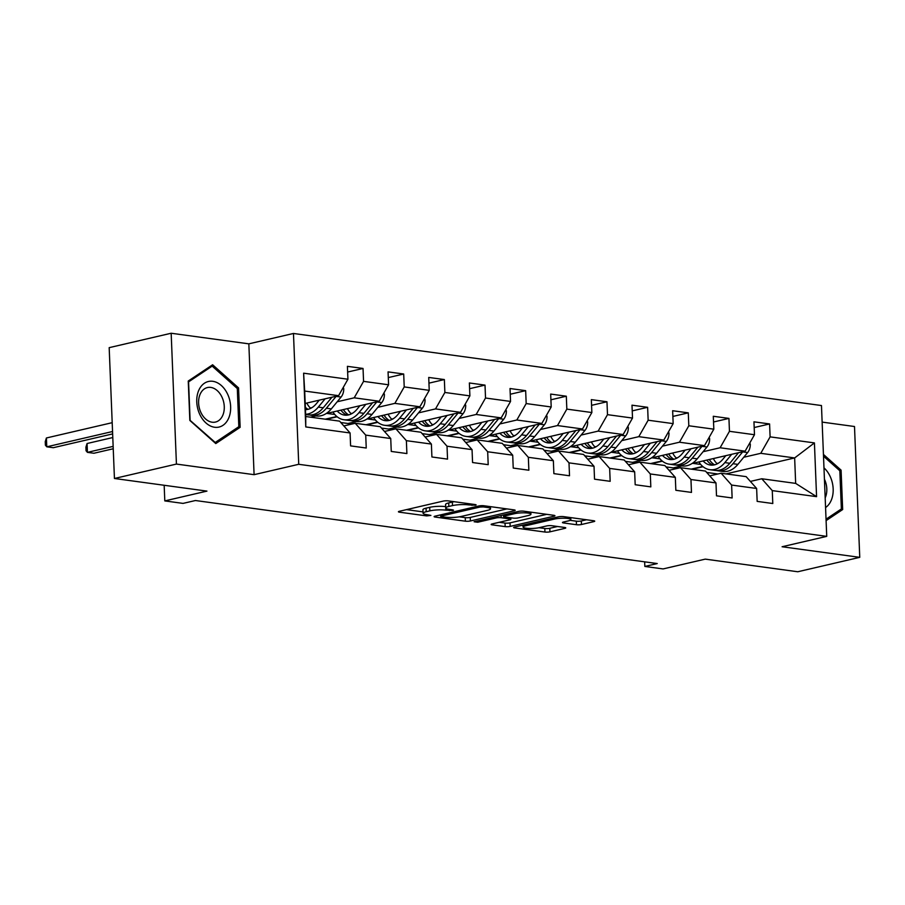 <?xml version="1.0" encoding="UTF-8"?>
<svg xmlns="http://www.w3.org/2000/svg" width="905" height="905" viewBox="0 0 905 905"><rect width="100%" height="100%" fill="white"/><g stroke="black" fill="none" stroke-linecap="round" stroke-linejoin="round"><path stroke-width="1.36" d="M475.476 505.228L476.154 504.888L475.385 504.594L448.201 500.884A3.53 0.645 177.7 0 0 443.212 501.099L399.399 511.28A3.53 0.645 177.7 0 0 398.426 511.766A3.53 0.645 177.7 0 0 399.524 512.196L426.708 515.907L430.882 515.409L426.594 514.628A11.312 2.082 177.7 0 1 423.088 513.282A11.312 2.082 177.7 0 1 426.198 511.71L429.852 510.861A11.312 2.082 177.7 0 1 445.826 510.16L452.839 510.488L453.518 510.149L452.749 509.854L449.231 509.368A11.312 2.082 177.7 0 1 445.724 508.01A11.312 2.082 177.7 0 1 448.835 506.449L452.489 505.601A11.312 2.082 177.7 0 1 468.462 504.9L475.476 505.228M576.474 524.719A3.53 0.645 177.7 0 0 581.463 524.504L593.759 521.642A3.53 0.645 177.7 0 0 594.732 521.156A3.53 0.645 177.7 0 0 593.635 520.737L563.442 516.608A3.53 0.645 177.7 0 0 558.453 516.823L514.64 527.015A3.53 0.645 177.7 0 0 513.667 527.502A3.53 0.645 177.7 0 0 514.764 527.932L544.946 532.05A3.53 0.645 177.7 0 0 549.946 531.835L564.788 528.384A3.53 0.645 177.7 0 0 565.761 527.887A3.53 0.645 177.7 0 0 564.663 527.468L551.745 525.703A3.53 0.645 177.7 0 0 546.756 525.918L539.391 527.626A9.457 1.742 177.7 0 1 529.074 528.452A9.457 1.742 177.7 0 1 523.101 527.072A9.457 1.742 177.7 0 1 525.703 525.76L554.55 519.051A9.457 1.742 177.7 0 1 564.867 518.237A9.457 1.742 177.7 0 1 570.84 519.606A9.457 1.742 177.7 0 1 568.238 520.929L563.43 522.038A3.53 0.645 177.7 0 0 562.457 522.536A3.53 0.645 177.7 0 0 563.555 522.954L576.474 524.719L576.327 521.19A3.53 0.645 177.7 0 0 581.327 520.963L586.519 519.764M176.43 464.073L254.09 474.673L248.841 343.843L171.169 333.244L176.43 464.073L114.437 478.485L206.951 491.11L164.801 500.906L183.036 503.395L195.435 500.522L657.245 563.555L644.846 566.44L663.082 568.928L705.244 559.132L797.758 571.756L859.75 557.344L854.501 426.515L822.136 422.103M254.09 474.673L298.729 464.299L826.729 536.371L782.09 546.744L859.75 557.344M514.198 510.782A3.53 0.645 177.7 0 0 515.171 510.296A3.53 0.645 177.7 0 0 514.074 509.877L483.892 505.748A3.53 0.645 177.7 0 0 478.903 505.963L435.09 516.155A3.53 0.645 177.7 0 0 434.117 516.642A3.53 0.645 177.7 0 0 435.215 517.072L465.396 521.19A3.53 0.645 177.7 0 0 470.385 520.975L514.198 510.782L514.164 509.888M523.667 511.178L553.849 515.307A3.53 0.645 177.7 0 1 554.946 515.726A3.53 0.645 177.7 0 1 553.973 516.212L510.16 526.405A3.53 0.645 177.7 0 1 505.171 526.62L492.252 524.855A3.53 0.645 177.7 0 1 491.155 524.425A3.53 0.645 177.7 0 1 492.128 523.938L509.9 519.809A3.53 0.645 177.7 0 0 510.873 519.323A3.53 0.645 177.7 0 0 509.775 518.893L501.2 517.728A3.53 0.645 177.7 0 0 496.212 517.943L477.716 522.242L474.13 521.755L518.678 511.393A3.53 0.645 177.7 0 1 523.667 511.178M114.437 478.485L109.177 347.656L171.169 333.244M298.729 464.299L293.469 333.47L821.469 405.542L826.729 536.371M754.193 427.533L769.589 423.959L753.956 421.821L754.476 434.728L729.453 431.312L728.944 418.404L713.298 416.277L713.819 429.174L688.807 425.769L688.286 412.861L672.653 410.723L673.162 423.631L648.15 420.214L647.629 407.307L631.995 405.18L632.516 418.076L607.493 414.66L606.972 401.763L591.338 399.625L591.859 412.533L566.835 409.117L566.315 396.209L550.681 394.071L551.202 406.978L526.178 403.562L525.658 390.655L510.024 388.528L510.544 401.435L485.521 398.019L485.012 385.111L469.367 382.973L469.887 395.881L444.875 392.465L444.355 379.557L428.721 377.43L429.23 390.338L404.218 386.921L403.698 374.014L388.064 371.876L388.584 384.783L363.561 381.367L363.041 368.459L347.407 366.333L347.927 379.229L303.616 373.188L305.777 426.934L305.72 416.515L339.59 421.142L350.088 432.975L350.597 445.882L366.242 448.02L365.722 435.113L355.235 423.28L380.247 426.685L390.734 438.529L391.254 451.437L406.888 453.563L406.379 440.667L395.892 428.823L420.904 432.239L431.391 444.072L431.911 456.98L447.545 459.118L447.025 446.21L436.538 434.377L461.561 437.794L472.048 449.627L472.568 462.534L488.202 464.672L487.682 451.765L477.195 439.921L502.218 443.337L512.705 455.181L513.226 468.077L528.859 470.215L528.339 457.308L517.852 445.475L542.876 448.891L553.362 460.724L553.883 473.632L569.517 475.77L568.996 462.862L558.509 451.018L583.521 454.434L594.019 466.279L594.528 479.186L610.174 481.313L609.653 468.405L599.167 456.573L624.178 459.989L634.665 471.822L635.186 484.729L650.819 486.867L650.31 473.96L639.824 462.127L664.836 465.532L675.322 477.376L675.843 490.284L691.477 492.411L690.956 479.514L680.47 467.67L705.493 471.086L715.979 482.919L716.5 495.827L732.134 497.965L731.613 485.057L721.127 473.225L746.15 476.641L756.637 488.474L757.157 501.381L772.791 503.519L772.27 490.612L761.784 478.768L795.665 483.394L794.647 457.941L760.766 453.315L743.74 457.263M769.589 423.959L770.11 436.866L814.421 442.907L816.57 496.653L772.27 490.612M756.637 488.474L731.613 485.057M715.979 482.919L690.956 479.514M675.322 477.376L650.31 473.96M634.665 471.822L609.653 468.405M594.019 466.279L568.996 462.862M553.362 460.724L528.339 457.308M512.705 455.181L487.682 451.765M472.048 449.627L447.025 446.21M431.391 444.072L406.379 440.667M390.734 438.529L365.722 435.113M350.088 432.975L305.777 426.934M703.083 451.719L720.109 447.76L745.12 451.176L692.031 463.518M681.872 465.883L673.218 467.896L666.057 466.912M677.845 457.591L676.239 457.964M662.403 461.177L651.476 463.711M709.735 475.872L721.127 473.225M745.12 451.176L754.476 434.728M720.109 447.76L729.453 431.312M662.426 446.165L679.451 442.217L704.475 445.633L651.374 457.964M641.215 460.328L632.561 462.342L625.4 461.369M637.188 452.036L635.582 452.41M621.746 455.622L610.83 458.168M669.078 470.317L680.47 467.67M704.475 445.633L713.819 429.174M679.451 442.217L688.807 425.769M621.78 440.622L638.794 436.663L663.817 440.079L610.728 452.421M600.558 454.785L591.904 456.799L584.743 455.815M596.531 446.482L594.924 446.855M581.101 450.079L570.173 452.613M628.421 464.774L639.824 462.127M663.817 440.079L673.162 423.631M638.794 436.663L648.15 420.214M581.123 435.067L598.137 431.119L623.16 434.524L570.071 446.866M559.901 449.231L551.247 451.244L544.097 450.271M555.874 440.939L554.267 441.312M540.443 444.525L529.515 447.07M587.764 459.22L599.167 456.573M623.16 434.524L632.516 418.076M598.137 431.119L607.493 414.66M540.466 429.524L557.491 425.565L582.503 428.981L529.414 441.323M519.244 443.676L510.59 445.69L503.44 444.717M515.228 435.384L513.621 435.757M499.786 438.97L488.858 441.516M547.106 453.677L558.509 451.018M582.503 428.981L591.859 412.533M557.491 425.565L566.835 409.117M499.809 423.97L516.834 420.01L541.846 423.427L488.757 435.769M478.598 438.133L469.933 440.147L462.783 439.163M474.571 429.841L472.964 430.214M459.129 433.427L448.201 435.961M506.449 448.122L517.852 445.475M541.846 423.427L551.202 406.978M516.834 420.01L526.178 403.562M459.152 418.427L476.177 414.467L501.189 417.884L448.099 430.226M437.941 432.579L429.287 434.592L422.126 433.619M433.914 424.287L432.307 424.66M418.472 427.873L407.544 430.418M465.804 442.568L477.195 439.921M501.189 417.884L510.544 401.435M476.177 414.467L485.521 398.019M418.495 412.872L435.52 408.913L460.543 412.329L407.442 424.671M397.284 427.036L388.63 429.049L381.469 428.065M393.256 418.744L391.65 419.117M377.815 422.33L366.898 424.864M425.146 437.025L436.538 434.377M460.543 412.329L469.887 395.881M435.52 408.913L444.875 392.465M377.849 407.318L394.863 403.37L419.886 406.786L366.797 419.117M356.627 421.481L347.973 423.495L340.812 422.522M352.599 413.189L350.993 413.562M337.169 416.775L326.241 419.32M384.489 431.47L395.892 428.823M419.886 406.786L429.23 390.338M394.863 403.37L404.218 386.921M337.192 401.775L354.206 397.815L379.229 401.232L326.139 413.574M315.969 415.938L310.596 417.182M311.942 407.635L310.336 408.008M343.832 425.927L355.235 423.28M379.229 401.232L388.584 384.783M354.206 397.815L363.561 381.367M303.616 373.188L304.691 391.062L338.572 395.677L305.189 403.438M338.572 395.677L347.927 379.229M248.841 343.843L293.469 333.47M644.654 561.835L644.846 566.44M164.167 485.272L164.801 500.906M304.691 391.062L305.72 416.515M718.502 463.134L716.896 463.507M703.061 466.72L692.133 469.265M717.846 473.982L706.715 472.467M726.014 473.892L794.647 457.941L814.421 442.907M750.381 481.415L761.784 478.768M674.168 467.67L678.139 468.213M633.511 462.116L637.482 462.659M592.854 456.573L596.836 457.115M552.197 451.018L556.179 451.561M511.54 445.475L515.522 446.018M470.894 439.921L474.865 440.464M430.237 434.377L434.208 434.92M389.58 428.823L393.551 429.366M348.923 423.28L352.905 423.823M816.57 496.653L795.665 483.394M760.766 453.315L770.11 436.866M347.633 372.046L363.041 368.459M325.268 419.185L336.83 416.504M388.29 377.589L403.698 374.014M326.863 413.404L334.805 414.49M365.925 424.739L377.476 422.047M428.947 383.143L444.355 379.557M367.521 418.947L375.451 420.033M406.583 430.282L418.133 427.601M469.605 388.686L485.012 385.111M408.178 424.502L416.108 425.588M447.24 435.837L458.79 433.144M510.25 394.241L525.658 390.655M448.835 430.056L456.765 431.131M487.897 441.38L499.447 438.699M550.907 399.795L566.315 396.209M489.492 435.599L497.422 436.685M528.543 446.934L540.104 444.242M591.565 405.338L606.972 401.763M530.138 441.154L538.079 442.228M569.2 452.477L580.761 449.796M632.222 410.893L647.629 407.307M570.795 446.697L578.736 447.783M609.857 458.032L621.418 455.351M672.879 416.436L688.286 412.861M611.452 452.251L619.382 453.337M650.514 463.586L662.064 460.894M713.536 421.99L728.944 418.404M652.109 457.794L660.039 458.88M691.171 469.129L702.721 466.448M692.766 463.349L700.696 464.435M215.775 443.574L240.142 427.307L238.558 387.906L212.618 364.772L188.251 381.039L189.835 420.44L215.775 443.574M826.095 520.624L842.668 509.549L841.084 470.148L823.437 454.412M237.008 388.268L238.558 387.906M236.748 428.088L240.142 427.307M839.535 470.51L841.084 470.148M839.286 510.341L842.668 509.549M454.197 501.698A11.312 2.082 177.7 0 0 452.342 502.06L452.489 505.601M445.724 508.01L445.577 504.481A11.312 2.082 177.7 0 1 448.688 502.909L452.342 502.06M445.667 506.63A11.312 2.082 177.7 0 0 429.705 507.32L429.852 510.861M423.088 513.282L422.94 509.741A11.312 2.082 177.7 0 1 426.051 508.169L429.705 507.32M406.503 509.628L423.031 511.891M459.265 516.834L465.249 517.649A3.53 0.645 177.7 0 0 470.249 517.434L506.958 508.904M483.293 506.924L479.797 507.083L441.346 516.02L440.667 516.359L441.436 516.653L445.136 517.162A11.312 2.082 177.7 0 0 461.12 516.472L487.399 510.363A11.312 2.082 177.7 0 0 490.521 508.791A11.312 2.082 177.7 0 0 487.003 507.434L483.293 506.924L483.247 505.691M546.733 514.334L510.024 522.864L510.16 526.405M499.232 522.287L505.035 523.079A3.53 0.645 177.7 0 0 510.024 522.864M528.339 515.522A9.457 1.742 177.7 0 0 530.941 514.21A9.457 1.742 177.7 0 0 524.968 512.841A9.457 1.742 177.7 0 0 514.651 513.655L504.492 516.02A3.53 0.645 177.7 0 0 503.519 516.506A3.53 0.645 177.7 0 0 504.617 516.936L513.18 518.101A3.53 0.645 177.7 0 0 518.18 517.886L528.339 515.522M570.093 520.33L576.327 521.19M538.995 527.717L544.81 528.509A3.53 0.645 177.7 0 0 549.799 528.294L557.548 526.495M521.744 525.364L523.045 525.545M319.261 400.168L316.377 403.675A22.863 15.611 97.8 0 1 305.438 409.66M325.144 398.8L318.3 407.103A27.546 18.801 97.8 0 1 305.63 414.298M343.255 387.453L343.742 388.709A9.536 6.516 97.8 0 1 341.083 397.057L331.332 408.89A27.546 18.801 97.8 0 1 316.286 415.972L311.331 415.305A27.546 18.801 -82.2 0 0 326.377 408.212L336.128 396.379A9.536 6.516 -82.2 0 0 336.253 396.22M310.698 408.347A22.863 15.611 97.8 0 1 306.818 403.064M331.954 397.216L323.243 407.782A27.546 18.801 97.8 0 1 308.209 414.875L305.641 414.524M305.426 409.173A22.863 15.611 -82.2 0 0 306.41 409.603M112.197 422.68L46.415 437.975L46.766 446.81L53.282 447.704L112.65 433.902M309.781 414.988A27.546 18.801 -82.2 0 0 311.331 415.305M308.039 409.332A22.863 15.611 97.8 0 1 305.347 407.295M112.548 431.515L46.766 446.81L45.397 445.17L45.25 441.64L46.415 437.975M228.829 417.782A23.406 16.55 76.9 0 0 221.374 385.541A23.406 16.55 76.9 0 0 198.568 390.79A23.406 16.55 76.9 0 0 206.035 423.031A23.406 16.55 76.9 0 0 228.829 417.782M222.901 415.033A17.715 12.523 76.9 0 0 221.182 395.598A17.715 12.523 76.9 0 0 207.426 387.555A17.715 12.523 76.9 0 0 199.982 394.591A17.715 12.523 76.9 0 0 201.702 414.026A17.715 12.523 76.9 0 0 215.447 422.069A17.715 12.523 76.9 0 0 222.901 415.033M190.095 420.044L188.568 381.876L212.166 366.118L237.302 388.528L238.83 426.696L215.232 442.466L189.824 420.112M209.779 366.672L212.166 366.118M823.505 456.211L839.829 470.77L841.367 508.949L826.039 519.187M825.564 507.547A23.406 16.55 76.9 0 0 823.969 467.851M825.179 497.863A17.715 12.523 76.9 0 0 824.432 479.22M359.919 405.723L357.034 409.23A22.863 15.611 97.8 0 1 344.545 415.112A22.863 15.611 97.8 0 1 337.203 410.994M365.79 404.354L358.957 412.657A27.546 18.801 97.8 0 1 343.911 419.75A27.546 18.801 97.8 0 1 332.961 411.99M383.901 393.008L384.387 394.252A9.536 6.516 97.8 0 1 381.729 402.601L371.978 414.433A27.546 18.801 97.8 0 1 356.943 421.526L351.988 420.848A27.546 18.801 -82.2 0 0 367.034 413.766L376.785 401.933A9.536 6.516 -82.2 0 0 376.91 401.775M351.344 413.89A22.863 15.611 97.8 0 1 347.475 408.608M372.611 402.77L363.901 413.336A27.546 18.801 97.8 0 1 348.866 420.429L343.911 419.75M340.936 410.135A22.863 15.611 -82.2 0 0 347.056 415.157M112.797 437.545L87.072 443.518L87.423 452.364L93.939 453.247L113.238 448.767M350.439 420.542A27.546 18.801 -82.2 0 0 351.988 420.848M348.697 414.875A22.863 15.611 97.8 0 1 343.402 409.558M113.148 446.38L87.423 452.364L86.043 450.724L85.907 447.183L87.072 443.518M400.576 411.266L397.68 414.773A22.863 15.611 97.8 0 1 385.202 420.655A22.863 15.611 97.8 0 1 377.86 416.549M406.447 409.908L399.603 418.212A27.546 18.801 97.8 0 1 384.568 425.293A27.546 18.801 97.8 0 1 373.618 417.533M424.558 398.551L425.045 399.806A9.536 6.516 97.8 0 1 422.386 408.155L412.635 419.988A27.546 18.801 97.8 0 1 397.6 427.081L392.646 426.402A27.546 18.801 -82.2 0 0 407.691 419.309L417.443 407.476A9.536 6.516 -82.2 0 0 417.567 407.318M392.001 419.445A22.863 15.611 97.8 0 1 388.132 414.162M413.268 408.325L404.558 418.879A27.546 18.801 97.8 0 1 389.523 425.972L384.568 425.293M381.593 415.678A22.863 15.611 -82.2 0 0 387.713 420.712M391.096 426.085A27.546 18.801 -82.2 0 0 392.646 426.402M389.342 420.429A22.863 15.611 97.8 0 1 384.059 415.112M441.233 416.82L438.337 420.327A22.863 15.611 97.8 0 1 425.859 426.21A22.863 15.611 97.8 0 1 418.517 422.103M447.104 415.452L440.26 423.755A27.546 18.801 97.8 0 1 425.226 430.848A27.546 18.801 97.8 0 1 414.275 423.088M465.215 404.105L465.702 405.361A9.536 6.516 97.8 0 1 463.043 413.698L453.292 425.531A27.546 18.801 97.8 0 1 438.258 432.624L433.303 431.945A27.546 18.801 -82.2 0 0 448.337 424.864L458.088 413.031A9.536 6.516 -82.2 0 0 458.224 412.872M432.658 424.988A22.863 15.611 97.8 0 1 428.778 419.716M453.914 413.868L445.215 424.434A27.546 18.801 97.8 0 1 430.169 431.527L425.226 430.848M422.25 421.232A22.863 15.611 -82.2 0 0 428.37 426.255M431.753 431.64A27.546 18.801 -82.2 0 0 433.303 431.945M429.999 425.972A22.863 15.611 97.8 0 1 424.717 420.655M481.879 422.364L478.994 425.87A22.863 15.611 97.8 0 1 466.516 431.764A22.863 15.611 97.8 0 1 459.174 427.646M487.761 421.006L480.917 429.309A27.546 18.801 97.8 0 1 465.883 436.402A27.546 18.801 97.8 0 1 454.932 428.631M505.872 409.648L506.359 410.904A9.536 6.516 97.8 0 1 503.7 419.253L493.949 431.085A27.546 18.801 97.8 0 1 478.903 438.178L473.96 437.5A27.546 18.801 -82.2 0 0 488.994 430.407L498.746 418.574A9.536 6.516 -82.2 0 0 498.87 418.415M473.315 430.542A22.863 15.611 97.8 0 1 469.435 425.26M494.571 419.422L485.872 429.977A27.546 18.801 97.8 0 1 470.826 437.07L465.883 436.402M462.896 426.775A22.863 15.611 -82.2 0 0 469.028 431.809M472.41 437.194A27.546 18.801 -82.2 0 0 473.96 437.5M470.657 431.527A22.863 15.611 97.8 0 1 465.374 426.21M522.536 427.918L519.651 431.425A22.863 15.611 97.8 0 1 507.162 437.307A22.863 15.611 97.8 0 1 499.832 433.201M528.418 426.549L521.574 434.853A27.546 18.801 97.8 0 1 506.529 441.945A27.546 18.801 97.8 0 1 495.589 434.185M546.53 415.203L547.016 416.458A9.536 6.516 97.8 0 1 544.358 424.807L534.606 436.64A27.546 18.801 97.8 0 1 519.561 443.722L514.617 443.054A27.546 18.801 -82.2 0 0 529.651 435.961L539.403 424.128A9.536 6.516 -82.2 0 0 539.527 423.97M513.972 436.086A22.863 15.611 97.8 0 1 510.092 430.814M535.228 424.965L526.529 435.531A27.546 18.801 97.8 0 1 511.483 442.624L506.529 441.945M503.553 432.33A22.863 15.611 -82.2 0 0 509.685 437.353M513.067 442.737A27.546 18.801 -82.2 0 0 514.617 443.054M511.314 437.07A22.863 15.611 97.8 0 1 506.031 431.753M563.193 433.472L560.308 436.968A22.863 15.611 97.8 0 1 547.819 442.862A22.863 15.611 97.8 0 1 540.489 438.744M569.075 432.104L562.231 440.407A27.546 18.801 97.8 0 1 547.186 447.5A27.546 18.801 97.8 0 1 536.246 439.728M587.187 420.757L587.673 422.002A9.536 6.516 97.8 0 1 585.015 430.35L575.263 442.183A27.546 18.801 97.8 0 1 560.218 449.276L555.263 448.597A27.546 18.801 -82.2 0 0 570.308 441.504L580.06 429.671A9.536 6.516 -82.2 0 0 580.184 429.524M554.629 441.64A22.863 15.611 97.8 0 1 550.749 436.357M575.885 430.52L567.175 441.086A27.546 18.801 97.8 0 1 552.14 448.167L547.186 447.5M544.21 437.884A22.863 15.611 -82.2 0 0 550.342 442.907M553.713 448.292A27.546 18.801 -82.2 0 0 555.263 448.597M551.971 442.624A22.863 15.611 97.8 0 1 546.688 437.307M603.85 439.016L600.965 442.522A22.863 15.611 97.8 0 1 588.476 448.405A22.863 15.611 97.8 0 1 581.134 444.298M609.721 437.647L602.888 445.95A27.546 18.801 97.8 0 1 587.843 453.043A27.546 18.801 97.8 0 1 576.892 445.283M627.832 426.3L628.319 427.556A9.536 6.516 97.8 0 1 625.66 435.905L615.909 447.737A27.546 18.801 97.8 0 1 600.875 454.819L595.92 454.152A27.546 18.801 -82.2 0 0 610.966 447.059L620.717 435.226A9.536 6.516 -82.2 0 0 620.841 435.067M595.275 447.194A22.863 15.611 97.8 0 1 591.406 441.912M616.543 436.063L607.832 446.629A27.546 18.801 97.8 0 1 592.798 453.722L587.843 453.043M584.868 443.427A22.863 15.611 -82.2 0 0 590.988 448.45M594.37 453.835A27.546 18.801 -82.2 0 0 595.92 454.152M592.628 448.179A22.863 15.611 97.8 0 1 587.334 442.85M644.507 444.57L641.611 448.077A22.863 15.611 97.8 0 1 629.133 453.959A22.863 15.611 97.8 0 1 621.792 449.842M650.378 443.201L643.534 451.505A27.546 18.801 97.8 0 1 628.5 458.597A27.546 18.801 97.8 0 1 617.549 450.826M668.49 431.855L668.976 433.099A9.536 6.516 97.8 0 1 666.318 441.448L656.566 453.281A27.546 18.801 97.8 0 1 641.532 460.374L636.577 459.695A27.546 18.801 -82.2 0 0 651.623 452.602L661.374 440.769A9.536 6.516 -82.2 0 0 661.498 440.622M635.932 452.738A22.863 15.611 97.8 0 1 632.063 447.455M657.2 441.617L648.489 452.183A27.546 18.801 97.8 0 1 633.455 459.276L628.5 458.597M625.525 448.982A22.863 15.611 -82.2 0 0 631.645 454.005M635.027 459.389A27.546 18.801 -82.2 0 0 636.577 459.695M633.274 453.722A22.863 15.611 97.8 0 1 627.991 448.405M685.164 450.113L682.268 453.62A22.863 15.611 97.8 0 1 669.791 459.502A22.863 15.611 97.8 0 1 662.449 455.396M691.035 448.756L684.191 457.059A27.546 18.801 97.8 0 1 669.157 464.141A27.546 18.801 97.8 0 1 658.207 456.38M709.147 437.398L709.633 438.654A9.536 6.516 97.8 0 1 706.975 447.002L697.223 458.835A27.546 18.801 97.8 0 1 682.189 465.928L677.234 465.249A27.546 18.801 -82.2 0 0 692.268 458.156L702.02 446.323A9.536 6.516 -82.2 0 0 702.156 446.165M676.589 458.292A22.863 15.611 97.8 0 1 672.709 453.009M697.846 447.172L689.146 457.726A27.546 18.801 97.8 0 1 674.101 464.819L669.157 464.141M666.182 454.525A22.863 15.611 -82.2 0 0 672.302 459.548M675.684 464.932A27.546 18.801 -82.2 0 0 677.234 465.249M673.931 459.276A22.863 15.611 97.8 0 1 668.648 453.959M725.81 455.668L722.925 459.174A22.863 15.611 97.8 0 1 710.448 465.057A22.863 15.611 97.8 0 1 703.106 460.939M731.692 454.299L724.848 462.602A27.546 18.801 97.8 0 1 709.814 469.695A27.546 18.801 97.8 0 1 698.864 461.935M749.804 442.952L750.29 444.197A9.536 6.516 97.8 0 1 747.632 452.545L737.88 464.378A27.546 18.801 97.8 0 1 722.835 471.471L717.891 470.792A27.546 18.801 -82.2 0 0 732.926 463.711L742.677 451.878A9.536 6.516 -82.2 0 0 742.801 451.719M717.246 463.835A22.863 15.611 97.8 0 1 713.366 458.564M738.503 452.715L729.803 463.281A27.546 18.801 97.8 0 1 714.758 470.374L709.814 469.695M706.828 460.079A22.863 15.611 -82.2 0 0 712.959 465.102M716.341 470.487A27.546 18.801 -82.2 0 0 717.891 470.792M714.588 464.819A22.863 15.611 97.8 0 1 709.305 459.502M468.405 503.644L468.462 504.9M448.688 502.909L448.835 506.449M449.287 509.379L449.344 510.646M445.746 508.124L445.826 510.16M426.051 508.169L426.198 511.71M426.651 514.64L426.708 515.907M399.49 511.257L399.524 512.196M471.924 504.119L471.98 505.386M470.249 517.434L470.385 520.975M465.249 517.649L465.396 521.19M435.169 516.133L435.215 517.072M479.752 505.816L479.797 507.083M441.289 514.707L441.346 516.02M486.958 506.167L487.003 507.434M553.939 515.318L553.973 516.212M505.035 523.079L505.171 526.62M492.218 523.916L492.252 524.855M509.73 517.626L509.775 518.893M501.121 515.477L501.2 517.728M496.166 516.631L496.212 517.943M477.659 520.929L477.716 522.242M514.594 512.343L514.651 513.655M504.436 514.707L504.492 516.02M563.521 522.027L563.555 522.954M554.494 517.751L554.55 519.051M525.658 524.448L525.703 525.76M564.754 527.479L564.788 528.384M549.799 528.294L549.946 531.835M544.81 528.509L544.946 532.05M514.73 526.993L514.764 527.932M593.725 520.748L593.759 521.642M581.327 520.963L581.463 524.504M343.662 388.517L342.712 388.392M323.243 407.782L318.3 407.103M331.332 408.89L326.377 408.212M341.083 397.057L336.128 396.379M384.32 394.071L383.369 393.947M363.901 413.336L358.957 412.657M371.978 414.433L367.034 413.766M381.729 402.601L376.785 401.933M424.977 399.625L424.026 399.49M404.558 418.879L399.603 418.212M412.635 419.988L407.691 419.309M422.386 408.155L417.443 407.476M465.634 405.169L464.684 405.044M445.215 424.434L440.26 423.755M453.292 425.531L448.337 424.864M463.043 413.698L458.088 413.031M506.291 410.723L505.341 410.587M485.872 429.977L480.917 429.309M493.949 431.085L488.994 430.407M503.7 419.253L498.746 418.574M546.937 416.266L545.998 416.142M526.529 435.531L521.574 434.853M534.606 436.64L529.651 435.961M544.358 424.807L539.403 424.128M587.594 421.821L586.644 421.685M567.175 441.086L562.231 440.407M575.263 442.183L570.308 441.504M585.015 430.35L580.06 429.671M628.251 427.364L627.301 427.239M607.832 446.629L602.888 445.95M615.909 447.737L610.966 447.059M625.66 435.905L620.717 435.226M668.908 432.918L667.958 432.782M648.489 452.183L643.534 451.505M656.566 453.281L651.623 452.602M666.318 441.448L661.374 440.769M709.565 438.461L708.615 438.337M689.146 457.726L684.191 457.059M697.223 458.835L692.268 458.156M706.975 447.002L702.02 446.323M750.222 444.016L749.272 443.891M729.803 463.281L724.848 462.602M737.88 464.378L732.926 463.711M747.632 452.545L742.677 451.878M440.599 514.866L440.667 516.359M490.431 506.642L490.521 508.791M510.816 517.773L510.873 519.323M530.862 512.162L530.941 514.21M503.452 514.934L503.519 516.506M570.761 517.615L570.84 519.606M523.022 525.058L523.101 527.072"/></g></svg>

